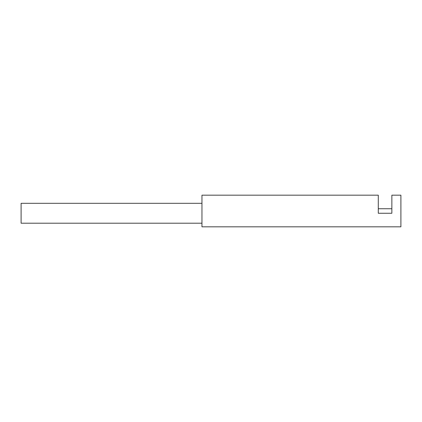 <?xml version="1.0" encoding="UTF-8"?>
<svg xmlns="http://www.w3.org/2000/svg" width="422" height="422" viewBox="0 0 422 422"><rect width="100%" height="100%" fill="white"/><g stroke="black" fill="none" stroke-linecap="round" stroke-linejoin="round"><path stroke-width="0.63" d="M201.959 195.175L201.959 226.825L400.9 226.825L400.9 195.175L391.859 195.175L391.859 213.263L378.291 213.263L378.291 195.175L201.959 195.175M201.959 223.206L21.1 223.206L21.1 203.314L201.959 203.314M378.291 208.737L391.859 208.737"/></g></svg>
